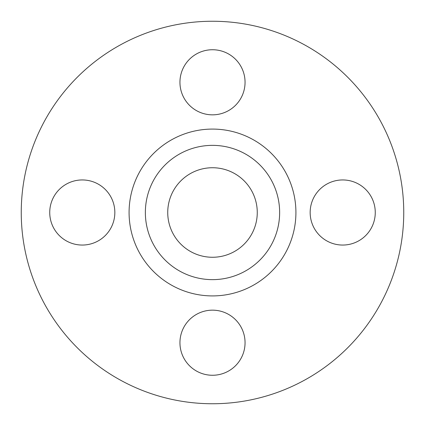 <?xml version="1.0" encoding="UTF-8"?>
<svg xmlns="http://www.w3.org/2000/svg" width="425" height="425" viewBox="0 0 425 425"><rect width="100%" height="100%" fill="white"/><g stroke="black" fill="none" stroke-linecap="round" stroke-linejoin="round"><path stroke-width="0.64" d="M310.16 212.5A32.555 32.555 0 0 1 342.715 179.945A32.555 32.555 0 0 1 375.264 212.5A32.555 32.555 0 0 1 342.715 245.055A32.555 32.555 0 0 1 310.16 212.5M179.945 82.285A32.555 32.555 0 0 1 212.5 49.736A32.555 32.555 0 0 1 245.055 82.285A32.555 32.555 0 0 1 212.5 114.84A32.555 32.555 0 0 1 179.945 82.285M49.736 212.5A32.555 32.555 0 0 1 82.285 179.945A32.555 32.555 0 0 1 114.84 212.5A32.555 32.555 0 0 1 82.285 245.055A32.555 32.555 0 0 1 49.736 212.5M179.945 342.715A32.555 32.555 0 0 1 212.5 310.16A32.555 32.555 0 0 1 245.055 342.715A32.555 32.555 0 0 1 212.5 375.264A32.555 32.555 0 0 1 179.945 342.715M279.639 212.5A67.139 67.139 0 0 1 212.5 279.639A67.139 67.139 0 0 1 145.361 212.5A67.139 67.139 0 0 1 212.5 145.361A67.139 67.139 0 0 1 279.639 212.5M167.737 212.5A44.763 44.763 0 0 1 212.5 167.737A44.763 44.763 0 0 1 257.263 212.5A44.763 44.763 0 0 1 212.5 257.263A44.763 44.763 0 0 1 167.737 212.5M403.75 212.5A191.25 191.25 0 0 1 212.5 403.75A191.25 191.25 0 0 1 21.25 212.5A191.25 191.25 0 0 1 212.5 21.25A191.25 191.25 0 0 1 403.75 212.5M129.083 212.5A83.417 83.417 0 0 1 212.5 129.083A83.417 83.417 0 0 1 295.917 212.5A83.417 83.417 0 0 1 212.5 295.917A83.417 83.417 0 0 1 129.083 212.5"/></g></svg>
